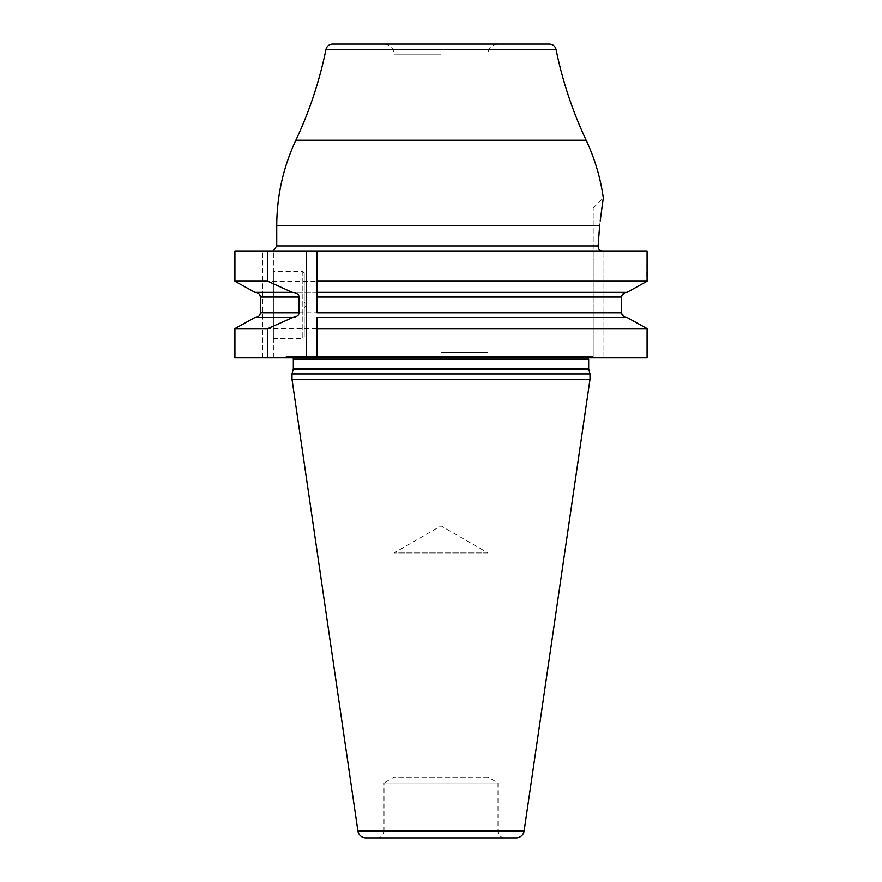 <?xml version="1.0" encoding="UTF-8"?>
<svg xmlns="http://www.w3.org/2000/svg" width="882" height="882" viewBox="0 0 882 882"><rect width="100%" height="100%" fill="white"/><g stroke="black" fill="none" stroke-linecap="round" stroke-linejoin="round"><path stroke-width="0.66" stroke-dasharray="4.41 3.31" d="M234.921 357.86L647.079 357.86L647.079 328.611L234.921 328.611L234.921 357.86L262.66 357.86L262.66 251.271L262.66 357.86L273.387 357.86L273.387 251.271L273.387 357.86L234.921 357.86M647.079 281.193L234.921 281.193L234.921 251.271L647.079 251.271L602.329 251.271L647.079 251.271L646.76 281.38M316.969 292.328L292.802 292.328M626.363 317.465L316.969 317.476M273.387 271.38L273.387 338.423L273.387 271.38L302.217 271.38L302.217 338.423L273.387 338.423M302.217 271.38L302.217 338.423L304.235 336.417L304.235 273.387L302.217 271.38M304.235 273.387L304.235 336.417M304.235 302.217L304.235 307.586L304.235 302.217L306.914 304.896L304.235 307.586M273.387 251.271L602.329 251.271L273.387 251.271M647.079 357.86L281.799 357.86L603.916 357.86L603.916 251.271L603.916 357.86L647.079 357.86M625.162 292.526L621.678 296.87M292.802 317.476L255.438 317.476C258.459 317.145 260.091 315.58 260.322 312.779L260.322 297.025L621.678 297.025L621.678 312.779L625.162 317.277M239.772 283.905L249.804 289.483M239.772 325.899L249.804 320.309M627.069 292.328L255.438 292.328C258.459 292.659 260.091 294.224 260.322 297.025M602.329 251.271L593.189 251.271L593.189 357.607L593.189 208.02L593.189 251.271L602.329 251.271L599.473 249.882M598.558 248.382L598.128 246.166M276.739 245.902L598.128 245.902L599.628 225.792L276.739 225.792M599.727 224.932L599.859 223.852M599.914 223.433L600.212 221.029M549.464 44.1L332.536 44.1M441 44.1L384.012 44.1L441 44.1M441 352.502L487.933 352.502L441 352.502M593.189 357.607L593.189 356.615L593.189 357.607M593.189 356.526L287.157 356.526L593.189 356.526M591.348 356.526L290.652 356.526L591.348 356.526A2.679 2.679 0 0 0 588.669 359.206L293.331 359.206M292.978 357.86A2.679 2.679 0 0 0 290.652 356.526M590.003 373.957L291.997 373.957M291.997 379.315L590.003 379.315M365.854 837.9L516.146 837.9M504.691 837.9L377.309 837.9L504.691 837.9A6.703 6.703 0 0 1 497.988 831.197L384.012 831.197A6.703 6.703 0 0 1 377.309 837.9M497.988 782.929L497.988 831.197L384.012 831.197L384.012 782.929L497.988 782.929L384.012 782.929L394.067 777.119L487.933 777.119L497.988 782.929M487.933 777.119L394.067 777.119L394.067 552.959L487.933 552.959L487.933 777.119M487.933 552.959L394.067 552.959L441 525.87L487.933 552.959M316.969 312.779L316.969 297.025M316.969 281.193L316.969 251.271M260.322 312.779L621.678 312.779M586.144 140.205L295.856 140.205M325.965 49.469L556.035 49.469M441 54.155L394.067 54.155L441 54.155M593.189 356.615L286.463 356.615L593.189 356.615M588.669 368.599L293.331 368.599M588.757 369.293L293.243 369.293M357.894 831.02L524.106 831.02M593.189 208.02L603.31 197.899M394.067 352.502L394.067 54.155C393.471 48.047 390.12 44.695 384.012 44.1M487.933 352.502L487.933 54.155C488.529 48.047 491.88 44.695 497.988 44.1M287.157 356.526L281.799 357.86"/><path stroke-width="1.32" d="M249.804 289.483L254.931 292.328L292.802 292.328C296.958 292.956 299.02 294.522 298.976 297.025L298.976 312.779C299.02 315.282 296.969 316.847 292.802 317.476L267.797 328.611L267.797 357.86L234.921 357.86L234.921 328.611L239.772 325.899M267.797 328.611L234.921 328.611L254.931 317.476L292.163 317.476M254.931 292.328L234.921 281.193L267.797 281.193L267.797 251.271L234.921 251.271L234.921 281.193L239.772 283.905M316.969 328.611L316.969 357.86L647.079 357.86L647.079 328.611L316.969 328.611L316.969 317.476L627.069 317.476L647.079 328.611L627.069 317.476M316.969 251.271L647.079 251.271L647.079 281.193L627.069 292.328L647.079 281.193L316.969 281.193L316.969 251.271L267.797 251.271M255.438 292.328C258.459 292.659 260.091 294.224 260.322 297.025L260.322 312.779C260.091 315.58 258.459 317.145 255.438 317.476M267.797 357.86L306.241 357.86L306.241 251.271M316.969 317.476L316.969 357.86L306.241 357.86M621.678 296.87L621.678 297.025C621.909 294.224 623.541 292.659 626.562 292.328L625.162 292.526M625.162 317.277L626.363 317.465M292.163 292.328L267.797 281.193M626.562 317.476C623.541 317.145 621.909 315.58 621.678 312.779L621.678 297.025L316.969 297.025L316.969 281.193L316.969 292.328L627.069 292.328M249.804 320.309L254.931 317.476M316.969 292.328L316.969 312.779L621.678 312.779M598.128 246.166L598.128 245.913C598.172 248.978 599.573 250.764 602.329 251.271M599.727 224.932L599.628 225.792C604.435 189.046 604.435 189.046 599.628 225.792L598.128 245.902L276.739 245.902L273.387 250.874M600.212 221.029L601.722 209.409M601.745 209.288L601.91 208.075M601.921 207.954L603.31 197.899C600.488 177.811 594.755 158.573 586.144 140.205L295.856 140.205C283.199 167.326 276.827 195.859 276.739 225.792L599.628 225.792M325.965 49.469C326.891 46.129 329.085 44.332 332.536 44.1L549.464 44.1C552.915 44.332 555.109 46.129 556.035 49.469L325.965 49.469C319.538 80.912 309.505 111.154 295.856 140.205M291.997 373.957L291.997 379.315L590.003 379.315L590.003 373.957L291.997 373.957L293.243 369.293A2.679 2.679 0 0 0 293.331 368.599L293.331 359.206A2.679 2.679 0 0 0 292.978 357.86M590.003 373.957L588.757 369.293A2.679 2.679 0 0 1 588.669 368.599L588.669 359.206L293.331 359.206M291.997 379.315L357.894 831.02A8.048 8.048 0 0 0 365.854 837.9L516.146 837.9A8.048 8.048 0 0 0 524.106 831.02L357.894 831.02M590.003 379.315L524.106 831.02M298.976 312.779L260.322 312.779M298.976 297.025L260.322 297.025M588.669 368.599L293.331 368.599M588.757 369.293L293.243 369.293M276.739 245.902L276.739 225.792M586.144 140.205C572.495 111.154 562.462 80.912 556.035 49.469"/></g></svg>

